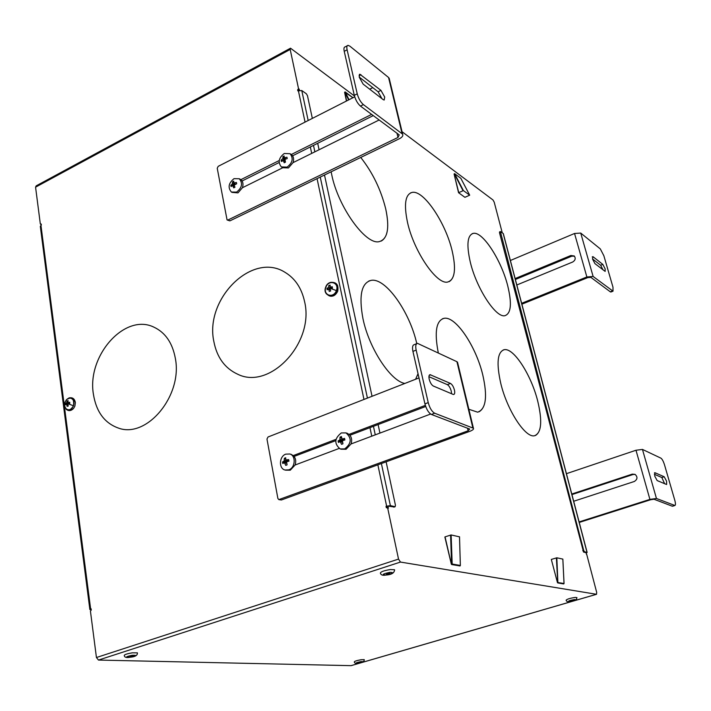 <?xml version="1.0" encoding="UTF-8"?>
<svg xmlns="http://www.w3.org/2000/svg" width="711" height="711" viewBox="0 0 711 711"><rect width="100%" height="100%" fill="white"/><g stroke="black" fill="none" stroke-linecap="round" stroke-linejoin="round"><path stroke-width="1.07" d="M587.01 552.376L503.192 233.492L500.384 231.555L583.704 550.412L584.495 551.772L587.135 552.429L586.024 553.078M387.459 507.663L388.366 508.241L387.904 506.072L394.161 506.987M386.117 461.821L395.449 505.254L395.12 506.712L390.375 505.619L386.029 506.321L386.313 507.663L388.366 508.241M354.46 95.985L290.515 48.197L290.186 49.468L298.522 88.653L297.642 89.853L297.865 90.901L301.775 90.537L306.343 93.772L307.463 95.683L312.342 118.399M89.844 609.38L40.314 226.329L41.345 225.031L41.22 224.045L40.314 223.858L35.568 187.171L290.186 49.468M91.097 609.762L89.87 609.576L91.106 608.785L91.266 610.011L90.43 611.096L96.438 657.524L398.524 559.095L387.682 508.081M278.943 499.637L281.405 499.975L469.687 431.381C472.708 430.208 473.944 429.16 473.419 428.244L434.697 413.224L431.408 414.46L469.695 429.044L468.122 430.786L278.819 499.611L277.885 498.482L266.972 439.051L268.011 436.998L419.001 377.914M227.191 219.992L229.902 220.872L399.582 138.627C402.275 137.196 403.288 135.712 402.639 134.175L363.392 104.606L360.459 106.09L399.209 134.894L397.991 137.445L228.071 219.939L227.067 219.93L217.237 168.267L218.206 166.33L354.709 96.82M304.584 301.633C301.642 288.204 295.145 278.445 285.075 272.357C252.334 251.276 204.555 298.896 213.833 341.449C216.899 357.402 224.872 368.334 237.75 374.253C269.913 390.383 314.697 342.782 304.584 301.633M175.341 358.344C172.462 342.853 165.272 332.437 153.78 327.096C124.638 312.867 86.715 355.989 93.417 394.294C96.269 411.865 104.579 423.116 118.364 428.058C146.839 438.82 182.816 395.556 175.341 358.344M328.669 295.536C332.428 297.18 335.45 295.74 337.725 291.208L337.654 285.626M71.091 410.283L73.588 408.416L74.877 406.141L75.384 402.604L73.997 399.191M400.48 562.072L98.474 660.066L351.012 665.656L596.485 594.289L400.48 562.072L398.524 559.095M98.474 660.066L96.438 657.524M596.485 594.289L596.689 592.379L586.771 554.598L586.131 552.687L583.553 552.065L584.495 551.772M586.353 554.153L586.771 554.598M502.259 232.835L494.216 202.2L492.999 199.978L402.044 131.704M290.266 48.33L36.181 185.855L35.568 187.171M299.438 90.261L299.198 89.142L298.389 90.635M386.029 506.321L387.904 506.072M386.722 506.481L386.926 507.467M551.327 559.477L557.468 582.656L563.734 583.918L564.054 583.491L557.673 582.54M564.054 583.491L562.854 559.104L556.837 557.797L551.532 559.361M451.378 564.205L445.059 536.858L451.361 564.258L460.097 565.929M459.493 536.841L451.138 534.956L445.059 536.858M469.669 195.178L463.385 190.584L458.568 192.725L464.905 197.32L469.687 195.187L460.888 178.399M499.7 231.973L499.486 232.675L500.322 232.31M499.486 232.675L583.553 552.065M297.642 89.853L298.318 90.333M91.132 610.056L91.15 609.131M457.671 362.814L456.933 361.703L417.464 343.342C415.775 343.777 415.34 346.026 416.157 350.096L428.235 402.622C429.755 408.123 431.906 411.66 434.697 413.224M372.768 87.631L369.693 89.195M389.415 79.223L388.562 77.49L349.901 46.188L348.052 45.344C346.835 45.504 346.524 46.997 347.11 49.814L357.233 93.834C358.548 98.553 360.601 102.144 363.392 104.606M285.084 272.366C252.343 251.285 204.564 298.896 213.842 341.458C216.908 357.411 224.88 368.342 237.758 374.253L237.75 374.253M153.789 327.096C124.647 312.876 86.724 355.989 93.425 394.294C96.278 411.865 104.597 423.116 118.373 428.058L118.364 428.058M325.656 287.235C328.473 278.703 339.965 282.231 336.605 290.657C333.726 299.242 322.279 295.589 325.656 287.235M65.056 402.115L66.452 399.689C71.918 396.32 74.273 398.356 73.535 405.785C69.776 411.473 66.781 411.482 64.568 405.812L65.056 402.115M390.33 569.538C383.789 570.622 380.483 571.848 380.394 573.217C380.98 575.03 382.767 575.652 385.78 575.075C391.601 574.701 394.516 572.915 394.525 569.733L390.33 569.538M394.614 570.204L394.525 569.733M132.335 652.831C126.78 653.756 124.105 654.68 124.292 655.613C124.567 657.373 126.487 657.924 130.051 657.248C135.161 656.831 137.614 655.364 137.41 652.849L132.335 652.831M576.905 597.693L575.475 597.4C570.204 598.147 567.076 599.089 566.089 600.235C566.631 601.497 567.565 601.968 568.88 601.63C574.399 601.097 577.065 599.728 576.861 597.533M361.188 659.719C356.815 660.501 354.513 661.23 354.3 661.905C354.487 663.274 355.793 663.665 358.202 663.096C362.272 662.794 364.299 661.648 364.263 659.639L361.188 659.719M510.382 260.493L574.541 233.484L580.727 233.057L600.315 248.912L603.861 255.756L612.98 287.182L613.024 291.172L611.042 291.963M613.024 291.172L593.116 276.463L586.868 276.97L521.643 303.304M612.491 290.968L610.314 291.821L590.868 277.37L587.748 277.619L521.874 304.201M566.427 473.677L635.99 450.25L642.46 449.423L660.919 458.151C662.19 459.057 663.39 461.297 664.527 464.887L674.783 500.224C675.628 503.361 675.663 505.121 674.899 505.494L672.659 506.196M674.899 505.494L656.449 498.473L649.916 499.389L579.11 521.918M674.615 505.45L672.259 506.196L654.013 499.246L650.752 499.709L579.243 522.443M379.95 433.088L378.11 424.556M372.04 396.285L324.5 175.013M319.079 149.745L317.693 143.293M346.47 101.024L344.746 92.083L352.932 97.736M451.565 564.125L450.587 535.036M458.568 192.654L454.08 173.999L454.693 173.742L460.87 178.354L469.687 195.187M573.679 501.264L634.301 481.489C637.58 479.356 637.829 476.983 635.056 474.361L632.239 474.139L571.777 494.021M516.826 284.987L572.711 262.004C575.368 260.306 575.883 258.289 574.257 255.978L570.88 255.498L515.137 278.561M292.594 155.798L373.257 115.6M242.087 180.976L279.13 162.517M349.936 435.256L425.711 406.488M294.114 456.444L335.779 440.633M41.238 225.085L41.158 224.48M285.573 470.167L290.275 470.193L295.092 465.012C296.3 461.172 295.696 458.017 293.296 455.564L336.01 439.327M340.996 449.201L346.053 449.29L351.047 443.957C352.274 440.038 351.616 436.838 349.074 434.368L346.506 433.061M349.074 434.368L425.338 405.377M351.047 443.957L430.617 414.033M295.092 465.012L339.12 448.445M293.296 455.564L290.595 454.196M453.085 394.383L433.337 386.037C431.541 384.971 430.173 382.696 429.204 379.194C428.653 376.483 428.929 374.973 430.039 374.67L450.49 383.433C452.178 384.464 453.494 386.668 454.436 390.037C454.996 392.694 454.747 394.178 453.698 394.489L453.085 394.383M431.408 414.46C428.609 412.895 426.449 409.376 424.938 403.875L412.931 351.403C412.113 347.332 412.558 345.075 414.246 344.648L416.726 343.644M451.574 393.743L451.281 391.237C450.339 387.868 449.023 385.673 447.335 384.651L428.92 376.679M231.99 192.379L237.998 192.877L242.415 187.74C243.535 184.229 243.029 181.536 240.878 179.661L279.236 160.517M242.415 187.74L282.729 167.76L288.453 167.938L293.012 162.659C294.141 159.157 293.607 156.456 291.43 154.563L290.772 154.145M291.323 154.483L371.64 114.391M293.012 162.659L379.15 119.981M240.878 179.661L240.096 179.19M383.131 99.593L363.17 84.147L359.233 77.197L359.837 74.211L380.936 90.359L384.713 97.06L384.162 100.047L383.131 99.593M360.459 106.09C357.66 103.628 355.607 100.047 354.3 95.327L344.231 51.343C343.644 48.526 343.964 47.033 345.182 46.873L347.226 45.788M381.931 98.669L378.11 91.79L359.197 77.046M325.878 287.306C328.58 279.121 339.609 282.507 336.374 290.586C333.619 298.824 322.634 295.314 325.878 287.306M65.234 402.186C67.723 394.809 76.255 398.453 73.357 405.714C70.869 413.047 62.426 409.492 65.181 402.319M386.446 574.204L389.752 573.217L386.446 574.204M129.989 656.671L132.833 655.889L129.989 656.671M573.262 600.182L570.506 600.902L573.262 600.182M358.584 662.661L360.886 662.048L358.584 662.661M515.377 279.494L571.777 256.182L574.479 256.2M592.93 256.635L602.812 264.385L605.141 268.856L605.159 271.398L594.929 263.612L592.53 259.035L592.93 256.635L592.227 256.92M610.314 291.821L610.856 292.034M603.017 269.869L600.644 265.265L602.812 264.385M592.503 258.92L600.644 265.265M571.928 494.598L633.092 474.495L635.181 474.433M654.911 472.699L664.198 476.761L666.571 481.16L666.634 484.52L657.168 480.574L654.724 476.068L654.911 472.699L654.449 472.859M664.607 483.711L661.852 477.525L664.198 476.761M654.351 474.273L661.852 477.525M344.755 92.083L345.226 91.941L344.746 92.083L346.63 100.944M454.071 173.964L458.728 192.53M341.307 432.937C334.428 438.385 334.046 443.726 340.16 448.952L344.684 448.89C351.554 443.522 351.989 438.189 345.999 432.901L341.307 432.937M288.835 469.838C295.367 467.714 296.132 455.724 289.875 454L285.778 454.133C279.227 456.311 278.534 468.362 284.898 469.998L288.835 469.838M284.249 153.496C278.73 157.842 277.761 162.321 281.36 166.925L287.093 167.112C292.603 162.819 293.599 158.357 290.079 153.718L284.249 153.496M236.594 192.103C242.051 187.722 242.958 183.269 239.287 178.737L234.008 178.665C228.542 183.1 227.671 187.562 231.404 192.059L236.594 192.103M330.073 286.142L328.793 285.511L330.188 285.12L330.055 287.146L332.304 286.737L332.428 288.293L330.171 288.693L330.633 291.003L329.229 291.394L328.775 289.084L327.113 289.768L326.998 288.222L328.66 287.528L330.615 288.488L330.535 287.377M328.793 285.511L328.66 287.528M67.989 401.2L67.012 400.942L68.132 400.649L67.812 402.559L69.731 402.248L69.749 403.67L67.838 403.981L68.22 406.079L67.101 406.363L66.718 404.275L65.51 404.772L65.483 403.341L66.701 402.844L69.029 403.457L69.02 402.87M67.012 400.942L66.701 402.844M340.036 437.087L341.413 436.545L342.089 439.087L344.551 438.403L344.879 439.958L342.418 440.678L342.942 443.788L342.24 444.064L341.564 444.322L340.151 441.549L338.436 442.455L338.107 440.909L339.822 439.967L340.036 437.087L341.511 438.376M287.084 464.87L285.76 465.376L284.409 462.657L282.8 463.519L282.498 461.99L284.107 461.101L284.373 458.257L285.698 457.742L285.778 459.946L288.666 459.599L288.968 461.128L286.577 461.821L287.084 464.87M282.916 156.607L284.16 155.976L284.222 157.744L286.951 157.247L287.235 158.571L284.978 159.317L285.449 162.152L284.196 162.783L283.405 160.562L281.405 161.504L281.138 160.179L282.951 158.384L282.916 156.607L285.333 159.184M234.941 187.269L233.741 187.873L232.515 185.473L231.084 186.584L230.835 185.278L232.266 184.14L232.568 181.776L233.768 181.172L233.777 182.931L236.425 182.46L236.674 183.767L234.195 185.073L234.941 187.269M328.678 289.119L326.998 288.222M328.669 289.03L330.615 288.488M330.055 287.146L332.393 287.999M328.775 289.084L330.357 289.857M67.474 404.47L67.465 403.857L65.483 403.341M67.465 403.857L69.029 403.457M67.812 402.559L69.714 403.057M66.718 404.275L67.909 404.586M341.564 444.322L342.88 443.62M340.685 441.869L342.391 442.26M342.32 442.055L340.151 441.549M338.107 440.909L342.187 441.122M339.822 439.967L342.364 440.776M343.413 440.367L340.142 439.318M342.533 439.256L343.537 440.331M344.106 439.86L343.493 440.1M344.568 440.038L342.089 439.087M284.373 458.257L285.724 459.359M287.217 460.568L287.973 461.395M288.399 460.959L287.919 461.146M288.933 461.137L286.275 460.257M285.76 465.376L287.022 464.718M284.907 462.977L286.515 463.288M286.444 463.057L284.409 462.657M282.498 461.99L286.409 462.15M284.107 461.101L286.64 461.803M287.875 461.43L284.427 460.47M283.405 160.562L285.218 161.53M281.138 160.179L282.685 160.508M283.716 160.73L285.031 161.006M282.649 158.988L284.791 160.295M284.853 159.548L282.951 158.384M284.222 157.744L285.964 158.962M286.08 158.926L284.693 157.958M232.568 181.776L235.065 184.273M233.777 182.931L235.617 184.087M235.688 184.06L234.23 183.145M232.968 185.695L234.657 186.504M234.648 186.504L232.515 185.473M230.835 185.278L232.373 185.571M232.95 185.687L234.47 185.98M232.266 184.14L234.23 185.224M234.434 184.584L232.55 183.545M381.256 241.065C387.984 237.056 389.468 226.302 385.7 208.821C380.883 189.535 372.564 172.418 360.735 157.451C372.546 172.418 380.874 189.535 385.7 208.821C389.832 228.382 387.611 239.34 379.034 241.678C365.667 245.019 338.134 206.928 331.726 174.719L331.139 171.795M449.139 281.645C455.067 278.09 456.053 267.798 452.116 250.761C445.655 222.881 423.889 190.228 412.407 192.352C405.288 194.059 403.67 204.137 407.554 222.605C413.953 251.623 436.803 284.889 447.619 282.054C454.862 279.832 456.364 269.398 452.125 250.761C445.637 222.881 423.88 190.237 412.398 192.361L410.611 192.859M507.743 285.884C501.451 260.43 482.858 231.457 473.464 233.332C467.367 234.986 466.327 244.628 470.327 262.252C476.592 288.63 495.994 318.128 504.899 315.693C511.085 313.578 512.036 303.641 507.743 285.884M537.676 400.915C531.206 374.928 513.751 347.688 504.286 349.688C497.398 351.865 496.242 363.143 500.802 383.54C507.245 410.487 525.491 438.269 534.521 435.745C541.506 432.972 542.564 421.365 537.676 400.915M468.851 409.278L477.65 412.176C485.969 409.18 487.693 396.809 482.813 375.07C476.121 346.506 455.769 315.995 444.162 318.297C436.19 320.465 434.234 332.001 438.305 352.896M368.858 280.996L371.249 280.338C385.726 277.69 409.82 312.013 416.77 343.609C409.829 312.005 385.735 277.69 371.266 280.338C361.455 282.782 358.682 295.536 362.948 318.599C368.973 348.23 390.579 381.105 404.843 383.451M415.615 379.23L418.032 373.693L415.606 379.239M535.401 435.523C541.586 431.835 542.342 420.299 537.667 400.924C531.188 374.928 513.733 347.688 504.268 349.696L503.184 349.981M504.89 315.693C511.076 313.587 512.018 303.65 507.734 285.893C501.433 260.439 482.849 231.457 473.446 233.341L472.193 233.679M478.93 411.847C486.146 407.679 487.435 395.423 482.796 375.07C476.112 346.506 455.751 316.004 444.144 318.297L442.553 318.724M305.055 122.105L298.371 90.635M90.635 608.954L40.936 225.245M386.624 506.116L377.861 464.834M363.97 399.449L317.062 178.621M298.522 88.653L299.198 89.142M298.025 89.648L298.7 90.128M394.961 506.712L393.778 507.121M311.702 153.398L310.334 146.964M371.764 436.163L369.96 427.658M390.375 505.619L381.389 463.545M375.266 434.848L373.453 426.333M367.418 398.089L320.252 177.083M314.857 151.834L313.489 145.391M308.174 120.523L301.775 90.537M279.53 499.575L281.405 499.975M228.071 219.939L229.902 220.872M389.912 572.328C382.66 573.919 381.336 574.808 385.94 575.003C393.156 573.422 394.481 572.533 389.912 572.328M132.166 655.284C125.634 656.715 124.949 657.355 130.122 657.204C136.628 655.782 137.312 655.142 132.166 655.284M569.129 601.577C574.266 600.679 576.114 599.995 574.675 599.524C569.52 600.422 567.671 601.106 569.129 601.577M360.912 661.612C355.864 662.714 354.985 663.203 358.282 663.061C363.312 661.968 364.192 661.479 360.912 661.612M582.753 550.705L583.704 550.412M349.03 99.718L345.226 91.941L352.958 97.718M348.63 99.922L344.826 92.101M556.393 557.868L557.726 582.469M556.837 557.797L557.895 582.896L563.467 583.864M562.828 559.086L564.027 583.482L563.583 583.918L557.771 582.913M451.138 534.956L452.187 564.036L451.636 564.036M459.493 536.761L460.355 565.458L452.187 564.036L451.849 564.543L459.715 565.912M460.355 565.494L459.528 536.778M463.385 190.584L454.631 173.662L460.666 178.203M462.968 190.601L454.302 173.813M649.916 499.389L635.99 450.25M586.868 276.97L574.541 233.484M467.509 428.209L468.122 430.786M456.933 361.703L472.851 427.889M428.235 402.622L424.938 403.875M416.157 350.096L412.931 351.403M396.987 133.241L397.991 137.445M388.562 77.49L402.035 133.517M357.233 93.834L354.3 95.327M347.11 49.814L344.231 51.343M593.116 276.463L580.727 233.057M656.449 498.473L642.46 449.423M451.707 564.561L460.044 565.956M632.239 474.139L633.092 474.495M570.88 255.498L571.777 256.182M429.177 375.408L430.724 374.804M447.335 384.651L450.49 383.433M359.028 75.713L360.975 74.708M378.11 91.79L380.936 90.359M330.802 288.55L336.374 290.586M68.363 403.884L73.357 405.714M387.184 507.494L387.868 507.654M351.127 665.647L596.573 594.289M499.549 231.919L500.331 231.582M503.326 233.643L587.135 552.429M40.58 224.241L41.282 224.534M330.473 282.383C336.365 281.84 338.774 284.773 337.707 291.19C333.886 297.314 329.904 297.9 325.771 292.932M75.384 402.604C74.628 398.684 72.469 397.129 68.905 397.947M73.588 408.416C71.02 411.065 68.478 411.296 65.972 409.101M395.12 506.712L393.938 507.121M346.444 101.033L344.595 92.332M444.855 536.992L451.352 564.232M458.559 192.699L454.08 173.999M457.511 362.139L473.419 428.244M389.166 78.192L402.639 134.175M347.368 433.328L345.999 432.901M291.306 454.391L289.875 454M429.595 374.848L430.039 374.67M282.72 167.752L282.018 167.325M291.43 154.563L290.079 153.718M240.691 179.528L239.287 178.737M359.313 74.477L359.837 74.211"/></g></svg>
